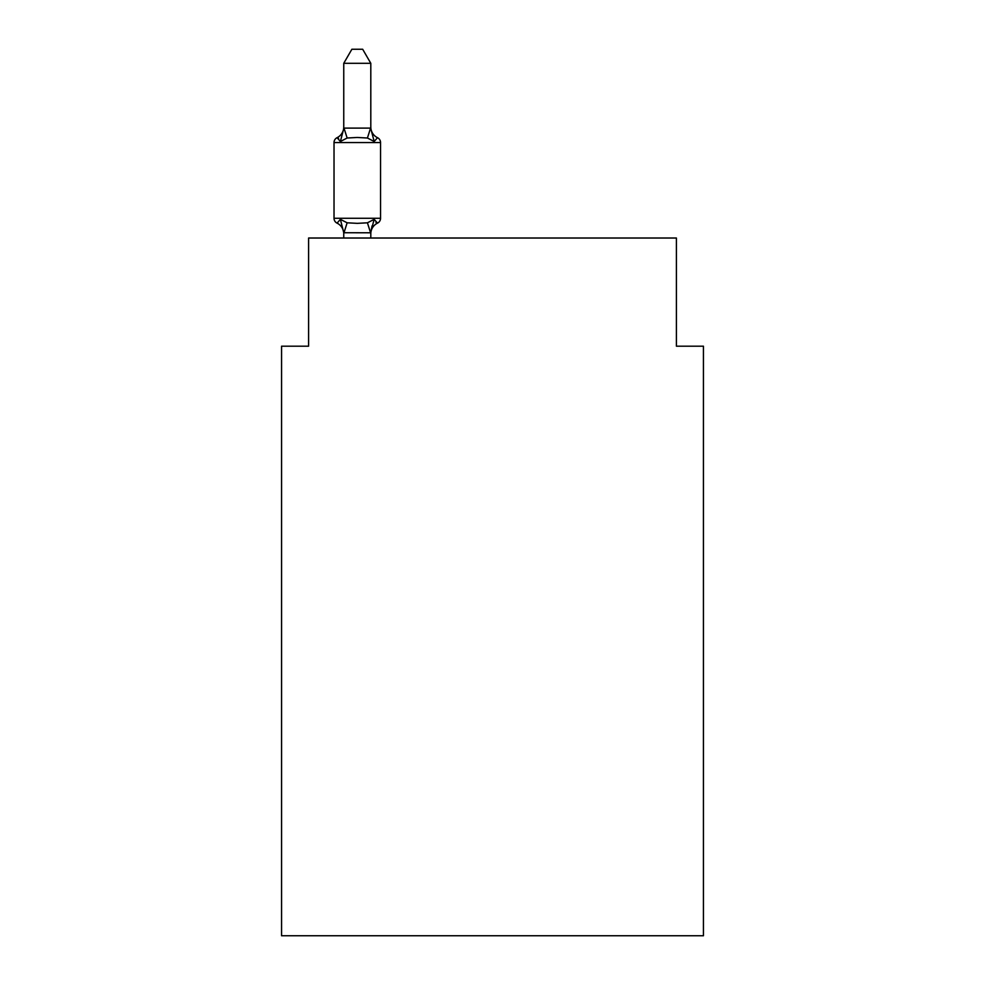 <?xml version="1.0" encoding="UTF-8"?>
<svg xmlns="http://www.w3.org/2000/svg" width="985" height="985" viewBox="0 0 985 985"><rect width="100%" height="100%" fill="white"/><g stroke="black" fill="none" stroke-linecap="round" stroke-linejoin="round"><path stroke-width="1.48" d="M703.438 935.75L703.438 346.191L676.399 346.191L676.399 238.013L308.6 238.013L308.6 346.191L281.562 346.191L281.562 935.75L703.438 935.75M377.501 223.139L374.177 219.335L377.501 223.139L374.177 219.335L377.501 223.139L374.177 219.335L377.501 223.139L374.177 219.335L377.501 223.139L374.177 219.335L377.501 223.139L374.177 219.335L377.501 223.139L374.177 219.335L377.501 223.139L374.177 219.335L377.501 223.139L374.177 219.335L377.501 223.139L374.177 219.335L377.501 223.139L374.177 219.335L377.501 223.139L374.177 219.335L377.501 223.139L374.177 219.335L377.501 223.139L374.177 219.335L377.501 223.139L374.177 219.335L377.501 223.139L374.177 219.335L377.501 223.139L374.177 219.335L377.501 223.139L374.177 219.335L377.501 223.139L374.177 219.335L377.501 223.139L374.177 219.335L377.501 223.139L374.177 219.335L370.582 232.792L343.753 232.731L340.379 219.335L337.067 223.139A5.405 5.405 0 0 1 334.026 218.276A5.405 5.405 0 0 0 337.067 223.139L340.379 219.335L337.067 223.139A5.405 5.405 0 0 1 334.026 218.276A5.405 5.405 0 0 0 337.067 223.139A5.405 5.405 0 0 1 334.026 218.276A5.405 5.405 0 0 0 337.067 223.139L340.379 219.335L337.067 223.139A5.405 5.405 0 0 1 334.026 218.276A5.405 5.405 0 0 0 337.067 223.139L340.379 219.335L337.067 223.139A5.405 5.405 0 0 1 334.026 218.276A5.405 5.405 0 0 0 337.067 223.139L340.379 219.335L337.067 223.139A5.405 5.405 0 0 1 334.026 218.276A5.405 5.405 0 0 0 337.067 223.139L340.379 219.335L337.067 223.139A5.405 5.405 0 0 1 334.026 218.276A5.405 5.405 0 0 0 337.067 223.139A5.405 5.405 0 0 1 334.026 218.276A5.405 5.405 0 0 0 337.067 223.139L340.379 219.335L337.067 223.139A5.405 5.405 0 0 1 334.026 218.276A5.405 5.405 0 0 0 337.067 223.139L340.379 219.335L337.067 223.139A5.405 5.405 0 0 1 334.026 218.276A5.405 5.405 0 0 0 337.067 223.139L340.379 219.335L337.067 223.139A5.405 5.405 0 0 1 334.026 218.276A5.405 5.405 0 0 0 337.067 223.139L340.379 219.335L337.067 223.139A5.405 5.405 0 0 1 334.026 218.276A5.405 5.405 0 0 0 337.067 223.139L340.379 219.335L337.067 223.139A5.405 5.405 0 0 1 334.026 218.276A5.405 5.405 0 0 0 337.067 223.139A5.405 5.405 0 0 1 334.026 218.276A5.405 5.405 0 0 0 337.067 223.139L340.379 219.335L337.067 223.139A5.405 5.405 0 0 1 334.026 218.276A5.405 5.405 0 0 0 337.067 223.139L340.379 219.335L337.067 223.139A5.405 5.405 0 0 1 334.026 218.276A5.405 5.405 0 0 0 337.067 223.139L340.379 219.335L337.067 223.139A5.405 5.405 0 0 1 334.026 218.276A5.405 5.405 0 0 0 337.067 223.139L340.379 219.335L337.067 223.139A5.405 5.405 0 0 1 334.026 218.276A5.405 5.405 0 0 0 337.067 223.139L340.379 219.335L337.067 223.139A5.405 5.405 0 0 1 334.026 218.276A5.405 5.405 0 0 0 337.067 223.139A5.405 5.405 0 0 1 334.026 218.276A5.405 5.405 0 0 0 337.067 223.139L340.379 219.335L337.067 223.139A5.405 5.405 0 0 1 334.026 218.276A5.405 5.405 0 0 0 337.067 223.139L340.379 219.335L337.067 223.139A5.405 5.405 0 0 1 334.026 218.276A5.405 5.405 0 0 0 337.067 223.139L340.379 219.335L337.067 223.139A5.405 5.405 0 0 1 334.026 218.276A5.405 5.405 0 0 0 337.067 223.139L340.379 219.335L337.067 223.139A5.405 5.405 0 0 1 334.026 218.276A5.405 5.405 0 0 0 337.067 223.139A5.405 5.405 0 0 1 334.026 218.276A5.405 5.405 0 0 0 337.067 223.139L340.379 219.335L337.067 223.139A5.405 5.405 0 0 1 334.026 218.276A5.405 5.405 0 0 0 337.067 223.139L340.379 219.335L337.067 223.139A5.405 5.405 0 0 1 334.026 218.276A5.405 5.405 0 0 0 337.067 223.139L340.379 219.335L337.067 223.139A5.405 5.405 0 0 1 334.026 218.276A5.405 5.405 0 0 0 337.067 223.139L340.379 219.335L337.067 223.139A5.405 5.405 0 0 1 334.026 218.276A5.405 5.405 0 0 0 337.067 223.139L340.379 219.335L337.067 223.139A5.405 5.405 0 0 1 334.026 218.276A5.405 5.405 0 0 0 337.067 223.139A5.405 5.405 0 0 1 334.026 218.276A5.405 5.405 0 0 0 337.067 223.139L340.379 219.335L337.067 223.139A5.405 5.405 0 0 1 334.026 218.276A5.405 5.405 0 0 0 337.067 223.139L340.379 219.335L337.067 223.139A5.405 5.405 0 0 1 334.026 218.276A5.405 5.405 0 0 0 337.067 223.139L340.379 219.335L337.067 223.139A5.405 5.405 0 0 1 334.026 218.276A5.405 5.405 0 0 0 337.067 223.139L340.379 219.335L337.067 223.139A5.405 5.405 0 0 1 334.026 218.276A5.405 5.405 0 0 0 337.067 223.139L340.379 219.335L337.067 223.139A5.405 5.405 0 0 1 334.026 218.276A5.405 5.405 0 0 0 337.067 223.139A5.405 5.405 0 0 1 334.026 218.276A5.405 5.405 0 0 0 337.067 223.139L340.379 219.335L337.067 223.139A5.405 5.405 0 0 1 334.026 218.276A5.405 5.405 0 0 0 337.067 223.139L340.379 219.335L337.067 223.139A5.405 5.405 0 0 1 334.026 218.276A5.405 5.405 0 0 0 337.067 223.139L340.379 219.335L337.067 223.139A5.405 5.405 0 0 1 334.026 218.276A5.405 5.405 0 0 0 337.067 223.139L340.379 219.335L337.067 223.139A5.405 5.405 0 0 1 334.026 218.276A5.405 5.405 0 0 0 337.067 223.139A5.405 5.405 0 0 1 334.026 218.276A5.405 5.405 0 0 0 337.067 223.139L340.379 219.335L337.067 223.139A5.405 5.405 0 0 1 334.026 218.276A5.405 5.405 0 0 0 337.067 223.139L340.379 219.335L337.067 223.139L340.379 219.335L337.067 223.139L340.379 219.335L337.067 223.139L340.379 219.335L337.067 223.139L340.379 219.335L347.139 222.807L357.284 223.349L367.43 222.807L374.177 219.335L377.501 223.139A5.405 5.405 0 0 0 380.542 218.276A5.405 5.405 0 0 1 377.501 223.139L375.95 222.401L377.501 223.139A5.405 5.405 0 0 0 380.542 218.276A5.405 5.405 0 0 1 377.501 223.139A5.405 5.405 0 0 0 380.542 218.276A5.405 5.405 0 0 1 377.501 223.139L375.95 222.401L377.501 223.139A5.405 5.405 0 0 0 380.542 218.276A5.405 5.405 0 0 1 377.501 223.139A5.405 5.405 0 0 0 380.542 218.276A5.405 5.405 0 0 1 377.501 223.139L375.95 222.401L377.501 223.139A5.405 5.405 0 0 0 380.542 218.276A5.405 5.405 0 0 1 377.501 223.139A5.405 5.405 0 0 0 380.542 218.276A5.405 5.405 0 0 1 377.501 223.139L375.95 222.401L377.501 223.139A5.405 5.405 0 0 0 380.542 218.276A5.405 5.405 0 0 1 377.501 223.139A5.405 5.405 0 0 0 380.542 218.276A5.405 5.405 0 0 1 377.501 223.139L375.95 222.401L377.501 223.139A5.405 5.405 0 0 0 380.542 218.276A5.405 5.405 0 0 1 377.501 223.139A5.405 5.405 0 0 0 380.542 218.276A5.405 5.405 0 0 1 377.501 223.139L375.95 222.401L377.501 223.139A5.405 5.405 0 0 0 380.542 218.276A5.405 5.405 0 0 1 377.501 223.139A5.405 5.405 0 0 0 380.542 218.276A5.405 5.405 0 0 1 377.501 223.139L375.95 222.401L377.501 223.139A5.405 5.405 0 0 0 380.542 218.276A5.405 5.405 0 0 1 377.501 223.139A5.405 5.405 0 0 0 380.542 218.276A5.405 5.405 0 0 1 377.501 223.139L375.95 222.401L377.501 223.139A5.405 5.405 0 0 0 380.542 218.276A5.405 5.405 0 0 1 377.501 223.139A5.405 5.405 0 0 0 380.542 218.276A5.405 5.405 0 0 1 377.501 223.139L375.95 222.401L377.501 223.139A5.405 5.405 0 0 0 380.542 218.276A5.405 5.405 0 0 1 377.501 223.139A5.405 5.405 0 0 0 380.542 218.276A5.405 5.405 0 0 1 377.501 223.139L375.95 222.401L377.501 223.139A5.405 5.405 0 0 0 380.542 218.276A5.405 5.405 0 0 1 377.501 223.139A5.405 5.405 0 0 0 380.542 218.276A5.405 5.405 0 0 1 377.501 223.139L375.95 222.401L377.501 223.139A5.405 5.405 0 0 0 380.542 218.276A5.405 5.405 0 0 1 377.501 223.139A5.405 5.405 0 0 0 380.542 218.276A5.405 5.405 0 0 1 377.501 223.139L375.95 222.401L377.501 223.139A5.405 5.405 0 0 0 380.542 218.276A5.405 5.405 0 0 1 377.501 223.139A5.405 5.405 0 0 0 380.542 218.276A5.405 5.405 0 0 1 377.501 223.139L375.95 222.401L377.501 223.139A5.405 5.405 0 0 0 380.542 218.276A5.405 5.405 0 0 1 377.501 223.139A5.405 5.405 0 0 0 380.542 218.276A5.405 5.405 0 0 1 377.501 223.139L375.95 222.401L377.501 223.139A5.405 5.405 0 0 0 380.542 218.276A5.405 5.405 0 0 1 377.501 223.139A5.405 5.405 0 0 0 380.542 218.276A5.405 5.405 0 0 1 377.501 223.139L375.95 222.401L377.501 223.139A5.405 5.405 0 0 0 380.542 218.276A5.405 5.405 0 0 1 377.501 223.139A5.405 5.405 0 0 0 380.542 218.276A5.405 5.405 0 0 1 377.501 223.139L375.95 222.401L377.501 223.139A5.405 5.405 0 0 0 380.542 218.276A5.405 5.405 0 0 1 377.501 223.139A5.405 5.405 0 0 0 380.542 218.276A5.405 5.405 0 0 1 377.501 223.139L375.95 222.401L377.501 223.139A5.405 5.405 0 0 0 380.542 218.276A5.405 5.405 0 0 1 377.501 223.139A5.405 5.405 0 0 0 380.542 218.276A5.405 5.405 0 0 1 377.501 223.139L375.95 222.401L377.501 223.139A5.405 5.405 0 0 0 380.542 218.276A5.405 5.405 0 0 1 377.501 223.139A5.405 5.405 0 0 0 380.542 218.276A5.405 5.405 0 0 1 377.501 223.139L375.95 222.401L377.501 223.139A5.405 5.405 0 0 0 380.542 218.276A5.405 5.405 0 0 1 377.501 223.139A5.405 5.405 0 0 0 380.542 218.276A5.405 5.405 0 0 1 377.501 223.139L375.95 222.401L377.501 223.139A5.405 5.405 0 0 0 380.542 218.276A5.405 5.405 0 0 1 377.501 223.139A5.405 5.405 0 0 0 380.542 218.276A5.405 5.405 0 0 1 377.501 223.139L375.95 222.401L377.501 223.139A5.405 5.405 0 0 0 380.542 218.276A5.405 5.405 0 0 1 377.501 223.139A5.405 5.405 0 0 0 380.542 218.276A5.405 5.405 0 0 1 377.501 223.139L374.177 219.335L377.501 223.139A11.894 11.894 0 0 0 370.803 233.839M370.803 63.311L343.753 63.311L351.879 49.25L362.677 49.25L370.803 63.311L370.803 128.579L374.177 141.495L377.501 137.691L374.177 141.495L377.501 137.691L374.177 141.495L377.501 137.691L374.177 141.495L367.43 138.011L357.284 137.469L347.139 138.011L340.379 141.495L337.067 137.691A5.405 5.405 0 0 0 334.026 142.554A5.405 5.405 0 0 1 337.067 137.691L338.606 138.429L337.067 137.691A5.405 5.405 0 0 0 334.026 142.554A5.405 5.405 0 0 1 337.067 137.691A5.405 5.405 0 0 0 334.026 142.554A5.405 5.405 0 0 1 337.067 137.691L338.606 138.429L337.067 137.691A5.405 5.405 0 0 0 334.026 142.554A5.405 5.405 0 0 1 337.067 137.691A5.405 5.405 0 0 0 334.026 142.554A5.405 5.405 0 0 1 337.067 137.691L338.606 138.429L337.067 137.691A5.405 5.405 0 0 0 334.026 142.554A5.405 5.405 0 0 1 337.067 137.691A5.405 5.405 0 0 0 334.026 142.554A5.405 5.405 0 0 1 337.067 137.691L338.606 138.429L337.067 137.691A5.405 5.405 0 0 0 334.026 142.554A5.405 5.405 0 0 1 337.067 137.691A5.405 5.405 0 0 0 334.026 142.554A5.405 5.405 0 0 1 337.067 137.691L338.606 138.429L337.067 137.691A5.405 5.405 0 0 0 334.026 142.554A5.405 5.405 0 0 1 337.067 137.691A5.405 5.405 0 0 0 334.026 142.554A5.405 5.405 0 0 1 337.067 137.691L338.606 138.429L337.067 137.691A5.405 5.405 0 0 0 334.026 142.554A5.405 5.405 0 0 1 337.067 137.691A5.405 5.405 0 0 0 334.026 142.554A5.405 5.405 0 0 1 337.067 137.691L338.606 138.429L337.067 137.691A5.405 5.405 0 0 0 334.026 142.554A5.405 5.405 0 0 1 337.067 137.691A5.405 5.405 0 0 0 334.026 142.554A5.405 5.405 0 0 1 337.067 137.691L338.606 138.429L337.067 137.691A5.405 5.405 0 0 0 334.026 142.554A5.405 5.405 0 0 1 337.067 137.691A5.405 5.405 0 0 0 334.026 142.554A5.405 5.405 0 0 1 337.067 137.691L338.606 138.429L337.067 137.691A5.405 5.405 0 0 0 334.026 142.554A5.405 5.405 0 0 1 337.067 137.691A5.405 5.405 0 0 0 334.026 142.554A5.405 5.405 0 0 1 337.067 137.691L338.606 138.429L337.067 137.691A5.405 5.405 0 0 0 334.026 142.554A5.405 5.405 0 0 1 337.067 137.691A5.405 5.405 0 0 0 334.026 142.554A5.405 5.405 0 0 1 337.067 137.691L338.606 138.429L337.067 137.691A5.405 5.405 0 0 0 334.026 142.554A5.405 5.405 0 0 1 337.067 137.691A5.405 5.405 0 0 0 334.026 142.554A5.405 5.405 0 0 1 337.067 137.691L338.606 138.429L337.067 137.691A5.405 5.405 0 0 0 334.026 142.554A5.405 5.405 0 0 1 337.067 137.691A5.405 5.405 0 0 0 334.026 142.554A5.405 5.405 0 0 1 337.067 137.691L338.606 138.429L337.067 137.691A5.405 5.405 0 0 0 334.026 142.554A5.405 5.405 0 0 1 337.067 137.691A5.405 5.405 0 0 0 334.026 142.554A5.405 5.405 0 0 1 337.067 137.691L338.606 138.429L337.067 137.691A5.405 5.405 0 0 0 334.026 142.554A5.405 5.405 0 0 1 337.067 137.691A5.405 5.405 0 0 0 334.026 142.554A5.405 5.405 0 0 1 337.067 137.691L338.606 138.429L337.067 137.691A5.405 5.405 0 0 0 334.026 142.554A5.405 5.405 0 0 1 337.067 137.691A5.405 5.405 0 0 0 334.026 142.554A5.405 5.405 0 0 1 337.067 137.691L338.606 138.429L337.067 137.691A5.405 5.405 0 0 0 334.026 142.554A5.405 5.405 0 0 1 337.067 137.691A5.405 5.405 0 0 0 334.026 142.554A5.405 5.405 0 0 1 337.067 137.691L338.606 138.429L337.067 137.691A5.405 5.405 0 0 0 334.026 142.554A5.405 5.405 0 0 1 337.067 137.691A5.405 5.405 0 0 0 334.026 142.554A5.405 5.405 0 0 1 337.067 137.691L338.606 138.429L337.067 137.691A5.405 5.405 0 0 0 334.026 142.554A5.405 5.405 0 0 1 337.067 137.691A5.405 5.405 0 0 0 334.026 142.554A5.405 5.405 0 0 1 337.067 137.691L338.606 138.429L337.067 137.691A5.405 5.405 0 0 0 334.026 142.554A5.405 5.405 0 0 1 337.067 137.691A5.405 5.405 0 0 0 334.026 142.554A5.405 5.405 0 0 1 337.067 137.691L338.606 138.429L337.067 137.691A5.405 5.405 0 0 0 334.026 142.554A5.405 5.405 0 0 1 337.067 137.691A5.405 5.405 0 0 0 334.026 142.554A5.405 5.405 0 0 1 337.067 137.691L338.606 138.429L337.067 137.691A5.405 5.405 0 0 0 334.026 142.554A5.405 5.405 0 0 1 337.067 137.691A5.405 5.405 0 0 0 334.026 142.554A5.405 5.405 0 0 1 337.067 137.691L340.379 141.495L337.067 137.691A11.894 11.894 0 0 0 343.753 126.991M370.803 128.579L370.803 126.991L370.803 128.579M343.753 232.238L343.753 233.839A11.894 11.894 0 0 0 337.067 223.139M370.803 232.238L372.071 225.873M343.753 63.311L343.753 128.579L340.379 141.495L337.067 137.691M370.803 126.991A11.894 11.894 0 0 0 377.501 137.691L374.177 141.495L377.501 137.691A5.405 5.405 0 0 1 380.542 142.554L380.542 218.276L380.542 142.554L380.542 218.276L380.542 142.554L380.542 218.276L380.542 142.554L380.542 218.276L380.542 142.554L380.542 218.276L380.542 142.554L380.542 218.276L380.542 142.554L380.542 218.276L380.542 142.554L380.542 218.276L380.542 142.554L380.542 218.276L380.542 142.554L380.542 218.276L380.542 142.554L380.542 218.276L380.542 142.554L380.542 218.276L380.542 142.554L380.542 218.276L380.542 142.554L380.542 218.276L380.542 142.554L380.542 218.276L380.542 142.554L380.542 218.276L380.542 142.554L380.542 218.276L380.542 142.554L380.542 218.276L380.542 142.554L380.542 218.276L380.542 142.554L380.542 218.276L380.542 142.554L380.542 218.276L380.542 142.554L380.542 218.276L380.542 142.554L380.542 218.276L380.542 142.554L380.542 218.276L380.542 142.554L380.542 218.276L380.542 142.554L380.542 218.276L380.542 142.554L380.542 218.276L380.542 142.554L380.542 218.276L380.542 142.554L380.542 218.276L380.542 142.554L380.542 218.276L380.542 142.554L380.542 218.276L380.542 142.554L380.542 218.276L380.542 142.554L380.542 218.276L380.542 142.554L334.026 142.554L334.026 218.276L380.542 218.276M343.753 128.099L370.803 128.099M370.803 238.013L370.803 232.731M343.753 238.013L343.753 232.731M347.139 222.807L343.974 232.792M367.43 222.807L370.582 232.792M343.974 128.025L347.139 138.011M370.582 128.025L367.43 138.011"/></g></svg>
